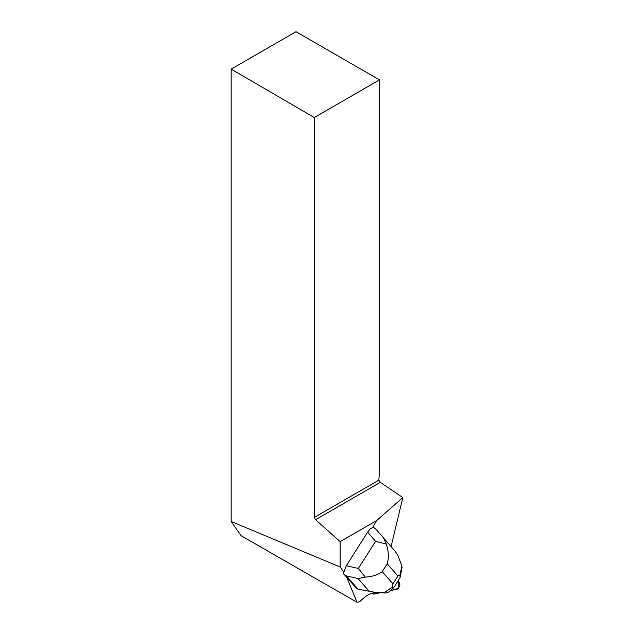 <?xml version="1.0" encoding="UTF-8"?>
<svg xmlns="http://www.w3.org/2000/svg" width="634" height="634" viewBox="0 0 634 634"><rect width="100%" height="100%" fill="white"/><g stroke="black" fill="none" stroke-linecap="round" stroke-linejoin="round"><path stroke-width="0.95" d="M372.958 593.012L373.244 593.804A2.94 1.07 119.9 0 0 373.45 594.074A2.94 1.07 119.9 0 0 373.806 594.113L379.6 592.893L372.958 593.012M391.265 590.444L397.027 589.232A2.94 1.07 119.9 0 0 399.071 587.147A2.94 1.07 119.9 0 0 399.808 584.358L398.358 580.356L398.128 588.455L391.265 590.444M346.584 577.067L356.443 588.304L358.091 589.248L346.402 575.934L343.319 573.604L346.584 577.067L357.061 602.3L359.652 601.753A37.81 13.718 -60.1 0 1 372.618 593.083L373.291 592.941L372.927 591.942M399.959 577.843L400.149 574.745L397.938 576.013L387.208 563.784C388.927 557.698 388.626 551.12 386.304 544.059L375.55 541.357L367.625 532.18L370.525 528.55L372.515 527.75L376.572 520.625L402.836 497.579L391.091 546.54M372.515 527.75L373.505 527.377L376.025 529.311L394.879 550.938L397.708 555.019L401.853 565.726L400.149 574.745M376.572 520.625L340.149 541.65L340.149 566.978L231.164 521.481L241.158 535.77L357.061 602.3M343.565 571.86L340.149 566.978M314.282 117.536L314.282 517.431L315.581 519.706L380.265 482.363L378.823 480.168L379.473 472.084L379.473 79.9L314.282 117.536L231.164 69.13L231.164 521.481M231.164 69.13L295.999 31.7L379.473 79.9M314.282 517.431L378.823 480.168M380.265 482.363L402.836 497.579M315.581 519.706L340.149 541.65M394.879 550.938L376.025 529.311M386.304 544.059L383.673 538.179M343.319 573.604L346.299 565.75L358.337 568.444L365.303 577.106C372.42 576.639 378.054 574.816 382.223 571.63L392.953 583.859L392.311 587.076L393.722 587.655L388.563 592.124L385.424 593.052L375.13 592.299L384.394 592.56L392.311 587.076M367.625 532.18L346.299 565.75M375.13 592.299L358.091 589.248M369.234 591.3L358.036 578.533L365.303 577.106M372.166 593.186L373.244 593.804M392.953 583.859L397.938 576.013M387.208 563.784L382.223 571.63M358.337 568.444L375.55 541.357M358.036 578.533L346.402 575.934M371.992 593.234L373.45 594.074M393.674 587.742L400.006 577.764L402.091 567.565"/></g></svg>
